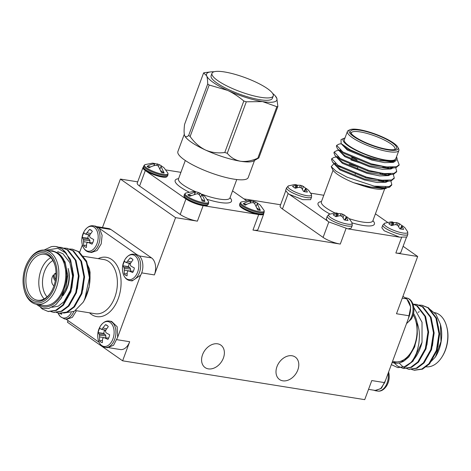 <?xml version="1.0" encoding="UTF-8"?>
<svg xmlns="http://www.w3.org/2000/svg" width="471" height="471" viewBox="0 0 471 471"><rect width="100%" height="100%" fill="white"/><g stroke="black" fill="none" stroke-linecap="round" stroke-linejoin="round"><path stroke-width="0.71" d="M402.952 296.3L406.544 298.814C410.688 302.6 411.636 308.269 409.393 315.823L384.677 382.629L380.645 388.716L375.181 390.424M117.656 337.289L140.623 275.211M143.343 167.187A13.064 2.973 20.3 0 0 142.972 167.605A13.064 2.973 20.3 0 0 145.304 170.549L185.957 198.974A13.064 2.973 20.3 0 0 203.136 205.644L258.703 214.558A13.064 2.973 20.3 0 0 263.695 214.011A13.064 2.973 20.3 0 0 263.689 213.457M352.055 222.789L349.317 218.803L346.986 216.913L346.267 216.754L348.045 220.469A9.126 2.078 -159.7 0 1 344.207 219.857L342.482 216.854L341.204 215.942L339.567 215.724L335.994 216.666A9.126 2.078 -159.7 0 1 333.185 214.705L337.501 213.351L337.059 213.063L335.499 212.927L329.123 214.305A12.587 2.861 -159.7 0 0 339.361 221.87A12.587 2.861 -159.7 0 0 352.055 222.789L352.255 225.415A13.323 3.032 -159.7 0 1 343.147 225.073A13.323 3.032 -159.7 0 1 329.635 219.168A13.323 3.032 -159.7 0 1 327.263 216.171L326.262 218.868L327.374 220.875L328.64 221.865L348.022 228.888L399.585 237.16L406.82 237.025L407.821 234.328A13.323 3.032 -159.7 0 1 398.713 233.987A13.323 3.032 -159.7 0 1 385.201 228.082A13.323 3.032 -159.7 0 1 382.829 225.085L381.828 227.781L384.206 230.778L399.585 237.16M82.372 244.932L79.546 252.568M180.917 172.345L165.951 169.949M323.801 195.271L310.748 193.175M384.677 382.629L371.784 380.562L364.719 399.649L122.619 360.81L67.441 322.229L68.048 320.592M102.472 227.534L120.399 179.068L137.709 181.847M243.943 198.886L280.586 204.767M120.399 179.068L175.571 217.649L197.402 221.152A13.064 2.973 -159.7 0 1 180.222 214.482L185.957 198.974M145.304 170.549L139.569 186.057L180.222 214.482M139.569 186.057A13.064 2.973 -159.7 0 1 137.238 183.113L142.972 167.605M406.373 237.49L400.839 252.444A13.064 2.973 -159.7 0 1 395.846 252.986L417.677 256.489L396.494 313.751L409.393 315.823M403.111 246.304L417.677 256.489M97.297 226.704L108.548 228.512A13.064 8.343 99.1 0 1 110.891 229.477L98.498 227.493M139.151 255.918L151.544 257.908L110.891 229.477M151.544 257.908A13.064 8.343 99.1 0 1 154.388 274.917L175.571 217.649M263.695 214.011L257.961 229.518A13.064 2.973 -159.7 0 1 252.968 230.066L340.286 244.072A13.064 2.973 -159.7 0 1 323.1 237.408L328.805 221.982M122.619 360.81L129.678 341.722A13.064 8.343 99.1 0 1 120.346 349.541L109.101 347.739M276.977 366.615A13.718 10.079 -55 0 1 295.258 357.047A13.718 10.079 -55 0 1 295.658 374.062A13.718 10.079 -55 0 1 279.538 379.526A13.718 10.079 -55 0 1 276.977 366.615M202.559 354.675A13.718 10.079 -55 0 1 220.84 345.108A13.718 10.079 -55 0 1 221.24 362.122A13.718 10.079 -55 0 1 205.12 367.586A13.718 10.079 -55 0 1 202.559 354.675M288.152 193.552L282.447 208.977L323.1 237.408M282.447 208.977A13.064 2.973 -159.7 0 1 280.121 206.033L285.65 191.085M405.084 297.79L406.632 298.579L410.712 307.045L408.504 318.225M406.502 323.642L411.342 319.067A12.587 8.042 -80.9 0 0 411.342 319.067A12.587 8.042 -80.9 0 0 413.485 305.72L413.485 305.72C412.196 301.104 409.864 298.514 406.491 297.949L404.96 297.701M385.572 380.227L381.486 388.216L375.31 390.706L373.703 390.182M388.133 373.291A13.323 8.513 -80.9 0 1 377.554 391.065C380.892 391.613 383.918 389.882 386.632 385.873A12.587 8.042 -80.9 0 0 386.632 385.873A12.587 8.042 -80.9 0 0 388.769 372.532L388.628 371.96M433.679 356.753L437.989 346.421L439.366 334.881L438.354 326.58M428.163 355.87L432.478 345.537L433.85 333.998L432.843 325.697M422.652 354.981L426.967 344.648L428.339 333.109L427.332 324.813M404.1 360.904L408.793 357.012L414.71 346.844L417.277 333.845L417.082 322.488A28.737 18.357 -80.9 0 0 413.556 313.462M391.342 364.631L397.618 367.527L404.418 366.756L410.895 362.546C412.737 360.445 414.386 357.725 415.846 354.398C416.441 353.703 417.412 350.271 418.766 344.107C419.855 334.863 419.649 330.324 417.082 322.488M411.454 369.423L414.156 370.177L421.798 369.058L428.869 363.736L436.358 350.448L438.984 333.762L435.916 318.125L427.862 307.71L421.751 305.249L418.949 305.073M399.32 363.182L403.041 366.915L408.651 369.293L416.287 368.175L423.358 362.847L430.847 349.564L433.473 332.879L430.406 317.242L422.352 306.827L416.229 304.366L413.432 304.189M394.78 363.506L397.53 366.032L403.141 368.41L410.777 367.292L417.842 361.963L425.331 348.681L427.956 331.99L424.895 316.359L416.841 305.944L412.985 304.03M427.609 365.031L435.345 357.083L440.991 341.587L440.403 324.248L435.963 314.345L428.993 308.546M414.504 370.23L422.487 369.17L429.558 363.842L437.047 350.559L439.673 333.874L436.611 318.237L428.551 307.822L422.093 305.308M408.993 369.346L416.976 368.287L424.047 362.958L431.536 349.676L434.162 332.985L431.095 317.354L423.04 306.939L416.582 304.425M403.482 368.463L411.46 367.404L418.536 362.075L426.019 348.787L428.645 332.102L425.584 316.465L417.53 306.05L412.943 303.925M397.966 367.58L405.955 366.515L413.02 361.192L422.034 342.305A32.658 20.865 99.1 0 1 410.895 362.546M392.166 362.393A28.737 18.357 -80.9 0 0 404.248 360.798L392.025 362.782M413.785 307.386L422.034 322.264L422.034 342.305M404.248 360.798L410.765 353.38C414.492 347.792 416.664 341.281 417.277 333.845M425.643 366.732A27.43 17.527 -80.9 0 0 441.928 357.036A27.43 17.527 -80.9 0 0 446.767 326.862A27.43 17.527 -80.9 0 0 434.545 312.597M446.767 326.862L446.961 327.628A26.123 16.691 99.1 0 1 442.351 356.37L441.928 357.036M413.191 314.899A27.43 17.527 99.1 0 1 414.209 346.038A27.43 17.527 99.1 0 1 394.875 361.793L392.526 361.416M418.083 312.391A28.737 18.357 99.1 0 1 419.314 311.678M440.403 324.248L440.62 325.137A28.737 18.357 99.1 0 1 435.551 356.753A28.737 18.357 99.1 0 1 435.457 356.894M99.458 228.435L95.69 226.186L93.446 225.827A13.323 8.513 99.1 0 1 99.74 240.328A13.323 8.513 99.1 0 1 89.225 252.138C85.846 251.567 83.514 248.976 82.231 244.361L82.231 244.361A12.587 8.042 99.1 0 0 93.682 249A12.587 8.042 99.1 0 0 96.696 230.195A12.587 8.042 99.1 0 0 84.374 231.02L84.374 231.02C81.93 235.129 81.218 239.58 82.231 244.361M88.807 235.005A7.548 4.822 -80.9 0 0 87.736 238.167L82.248 237.337A9.126 5.835 99.1 0 1 83.956 232.727L84.939 233.91L89.778 235.276M89.749 242.63L89.943 240.634L89.137 239.15L87.736 238.167M84.939 233.91L89.849 234.958M85.834 233.875L86.923 232.751L90.703 233.557M91.627 230.566L89.537 229.448A9.126 5.835 99.1 0 1 90.668 229.86A9.126 5.835 99.1 0 1 92.345 231.408L89.884 234.823L89.537 236.466L90.367 237.708L93.705 239.545A9.126 5.835 99.1 0 1 91.998 244.155L88.566 242.577L92.734 242.765M86.923 232.751L89.537 229.448M88.566 242.577L87.288 242.553L86.587 243.743L86.417 247.434A9.126 5.835 99.1 0 1 83.614 245.473L86.428 245.232M83.614 245.473L83.626 241.67L89.031 242.6M83.626 241.67L83.585 239.963L89.943 240.634M83.585 239.963L83.137 238.779L89.137 239.15M83.137 238.779L82.248 237.337M89.225 252.138L91.468 252.497L97.067 250.554L101.2 243.896L102.125 235.317L99.452 228.435L137.185 254.817L134.1 254.252A13.323 8.513 99.1 0 1 140.393 268.758A13.323 8.513 99.1 0 1 129.878 280.563C126.505 279.998 124.167 277.407 122.884 272.791L122.884 272.791A12.587 8.042 99.1 0 0 134.335 277.431A12.587 8.042 99.1 0 0 137.349 258.62A12.587 8.042 99.1 0 0 125.027 259.444L125.027 259.444C122.584 263.56 121.871 268.011 122.884 272.791M129.878 280.563L132.121 280.922L140.605 275.247C144.821 267.964 142.866 256.289 137.185 254.817M129.46 263.43A7.548 4.822 -80.9 0 0 128.389 266.598L122.902 265.768A9.126 5.835 99.1 0 1 124.609 261.158L125.592 262.341L130.432 263.707M130.402 271.06L130.597 269.065L129.79 267.575L128.389 266.598M125.592 262.341L130.502 263.389M126.487 262.306L127.576 261.175L131.356 261.988M132.28 258.997L130.19 257.878A9.126 5.835 99.1 0 1 131.321 258.291A9.126 5.835 99.1 0 1 132.999 259.839L130.538 263.248L130.19 264.896L131.02 266.139L134.359 267.975A9.126 5.835 99.1 0 1 132.651 272.585L129.219 271.008L133.387 271.196M127.576 261.175L130.19 257.878M129.219 271.008L127.941 270.984L127.241 272.167L127.07 275.865A9.126 5.835 99.1 0 1 124.267 273.898L127.082 273.663M124.267 273.898L124.279 270.095L129.684 271.025M124.279 270.095L124.238 268.393L130.597 269.065M124.238 268.393L123.796 267.21L129.79 267.575M123.796 267.21L122.902 265.768M105.168 347.374L107.412 347.733L113.588 345.237L117.668 337.248L117.167 326.756L111.627 321.422L109.384 321.063A13.323 8.513 99.1 0 1 115.683 335.564A13.323 8.513 99.1 0 1 105.168 347.374C101.789 346.809 99.458 344.213 98.168 339.597L98.168 339.597A12.587 8.042 99.1 0 0 109.619 344.242A12.587 8.042 99.1 0 0 112.64 325.432A12.587 8.042 99.1 0 0 100.311 326.256L100.311 326.256C97.874 330.365 97.156 334.816 98.168 339.597M104.75 330.242A7.548 4.822 -80.9 0 0 103.679 333.403L98.192 332.573A9.126 5.835 99.1 0 1 99.899 327.963L100.882 329.147L105.716 330.512M105.687 337.866L105.887 335.87L105.08 334.386L103.679 333.403M100.882 329.147L105.792 330.195M101.777 329.111L102.861 327.987L106.64 328.793M107.565 325.802L105.48 324.684A9.126 5.835 99.1 0 1 106.611 325.096A9.126 5.835 99.1 0 1 108.283 326.65L105.828 330.059L105.48 331.702L106.311 332.944L109.649 334.781A9.126 5.835 99.1 0 1 107.941 339.391L104.509 337.813L108.677 338.001M102.861 327.987L105.48 324.684M104.509 337.813L103.226 337.789L102.525 338.979L102.36 342.67A9.126 5.835 99.1 0 1 99.552 340.71L102.366 340.468M99.552 340.71L99.564 336.906L104.968 337.837M99.564 336.906L99.522 335.199L105.887 335.87M99.522 335.199L99.081 334.016L105.08 334.386M99.081 334.016L98.192 332.573M61.677 313.356L61.707 314.239A9.126 5.835 99.1 0 1 59.835 313.315M71.256 312.72A12.587 8.042 99.1 0 1 58.08 313.015L60.188 316.53L64.509 318.944L66.752 319.303L72.351 317.366L76.485 310.719M57.65 251.614L62.92 253.728L69.879 262.647L72.569 276.041L70.385 290.33L64.044 301.705L58.257 306.174L51.975 307.298M72.522 249.23L78.981 251.744L86.558 261.081L90.008 275.252L89.078 287.481L83.826 301.157M56.22 246.616L62.443 249.088L70.503 259.503L73.564 275.141L70.938 291.826L63.45 305.114L56.385 310.442L48.395 311.502M61.495 247.463L67.959 249.977L76.014 260.392L79.075 276.024L76.449 292.715L68.966 305.997L61.895 311.325L53.912 312.385M67.012 248.347L73.47 250.86L81.524 261.275L84.592 276.907L81.966 293.598L74.477 306.88L67.412 312.208L59.423 313.268M48.955 250.737L52.393 250.772L57.409 252.845C59.199 253.692 61.112 255.612 63.161 258.591L67.282 277.808L61.642 297.631L55.725 304.796L48.725 308.481L42.237 308.228L36.302 304.266M44.133 250.036L51.209 246.704A32.658 20.865 99.1 0 1 56.12 246.598A32.658 20.865 99.1 0 1 66.281 253.292L57.868 248.299L45.616 250.201M66.281 253.292L71.145 263.089L72.875 275.029L70.25 291.72L62.761 305.002L55.69 310.33L48.054 311.449L42.449 309.07L40.712 307.61M58.545 247.222L61.148 247.405L67.271 249.865L75.325 260.28L78.386 275.918L75.76 292.603L68.277 305.885L61.206 311.213L53.57 312.338L50.856 311.572M63.868 248.111L66.664 248.288L72.781 250.749L80.835 261.164L83.903 276.801L81.277 293.486L73.788 306.774L66.717 312.096L59.075 313.215L56.367 312.461M69.378 248.994L72.181 249.171L78.292 251.632L86.352 262.047L89.413 277.684L84.668 299.556A32.658 20.865 -80.9 0 0 90.008 275.252M89.973 271.708A28.737 18.357 99.1 0 1 90.079 272.403L89.355 268.729L84.621 258.608M63.662 313.097L74.336 311.284L83.055 302.37L84.668 299.556M90.079 272.403L89.843 282.235M52.522 250.796L58.098 252.951L65.057 261.876L67.742 275.264L65.999 288.158L60.712 299.114M72.246 267.852L73.258 276.147L71.886 287.687L67.571 298.019M77.762 268.735L78.769 277.036L77.397 288.576L73.082 298.908M83.273 269.618L84.28 277.919L82.908 289.459L78.592 299.791M88.784 270.507L89.796 278.803L89.561 283.96M89.16 286.421L86.77 294.428M28.649 260.522L29.072 259.851A27.43 17.527 99.1 0 1 45.369 250.166A27.43 17.527 99.1 0 1 50.291 252.197A27.43 17.527 99.1 0 1 57.48 284.042A27.43 17.527 99.1 0 1 36.679 304.331A27.43 17.527 99.1 0 1 24.233 290.03L24.039 289.265A26.123 16.691 -80.9 0 0 50.774 294.616A26.123 16.691 -80.9 0 0 48.854 253.227A26.123 16.691 -80.9 0 0 28.649 260.522A26.123 16.691 -80.9 0 0 24.039 289.265M48.325 254.658A24.557 15.69 99.1 0 1 55.06 265.644A24.557 15.69 99.1 0 1 50.727 292.662A24.557 15.69 99.1 0 1 29.261 297.26A24.557 15.69 99.1 0 1 27.247 265.42A24.557 15.69 99.1 0 1 48.325 254.658M55.154 266.033A23.25 14.854 -80.9 0 0 48.878 256.012A23.25 14.854 -80.9 0 0 44.704 254.293A23.25 14.854 -80.9 0 0 26.352 274.893A23.25 14.854 -80.9 0 0 37.339 300.204A23.25 14.854 -80.9 0 0 50.939 292.32M64.05 294.063L64.898 292.721A20.642 13.188 -80.9 0 0 68.536 270.018L68.154 268.482A23.25 14.854 99.1 0 1 64.05 294.063A23.25 14.854 99.1 0 1 62.837 295.817M44.162 298.902A23.25 14.854 99.1 0 1 39.252 276.966A23.25 14.854 99.1 0 1 50.78 257.666M52.911 260.528A20.642 13.188 -80.9 0 0 42.885 277.549A20.642 13.188 -80.9 0 0 47.082 296.848M55.319 280.722A6.529 4.174 -80.9 0 1 53.459 274.923A6.529 4.174 -80.9 0 0 53.982 285.779M56.002 273.204A6.529 4.174 -80.9 0 0 54.453 273.928A5.222 3.338 -80.9 0 0 55.554 279.344M89.496 269.312A28.737 18.357 99.1 0 1 89.684 270.16M66.04 319.191L99.087 342.299M38.222 304.578A28.737 18.357 -80.9 0 0 61.66 294.581A28.737 18.357 -80.9 0 0 63.161 258.591M36.679 304.331L43.62 305.449A27.43 17.527 -80.9 0 0 64.427 285.155A27.43 17.527 -80.9 0 0 57.232 253.31A27.43 17.527 -80.9 0 0 52.31 251.279L45.369 250.166M55.996 274.175L54.453 273.928M294.846 184.497L288.47 185.874A12.587 2.861 -159.7 0 0 298.708 193.44A12.587 2.861 -159.7 0 0 311.402 194.358L311.602 196.984A13.323 3.032 -159.7 0 1 302.494 196.643A13.323 3.032 -159.7 0 1 288.982 190.737A13.323 3.032 -159.7 0 1 286.609 187.741L285.609 190.437L287.987 193.434L327.416 220.911M337.472 213.457A9.126 2.078 -159.7 0 1 338.296 213.651L341.104 213.71L340.203 215.789M338.296 213.651L337.642 216.13M341.104 213.71L342.558 214.164L341.752 216.307M342.558 214.164L344.024 214.841L343.094 217.749M344.024 214.841L346.509 216.843M346.267 216.754L344.701 219.975M346.532 217.508L345.325 220.116M336.606 213.651L335.764 216.542M337.501 213.351L336.688 216.419M348.022 228.888L351.254 228.111L352.255 225.415M393.038 222.371A9.126 2.078 -159.7 0 1 393.862 222.565L396.67 222.624L395.77 224.702M393.862 222.565L393.208 225.044M396.67 222.624L398.125 223.077L397.318 225.22M398.125 223.077L399.591 223.754L398.66 226.663M399.591 223.754L402.075 225.756M400.268 228.888L401.828 225.668L402.552 225.827L404.883 227.717L407.621 231.703A12.587 2.861 -159.7 0 1 394.922 230.784A12.587 2.861 -159.7 0 1 384.683 223.219L391.065 221.841L392.62 221.976L393.061 222.265L392.255 225.332M401.828 225.668L402.099 226.421L400.892 229.03M402.099 226.421L403.612 229.383A9.126 2.078 -159.7 0 1 399.773 228.771L398.048 225.768L396.765 224.855L395.134 224.638L391.554 225.58A9.126 2.078 -159.7 0 1 388.752 223.619L392.172 222.565L391.33 225.456M392.172 222.565L393.061 222.265M289.571 194.446L302.682 199.651L310.601 199.68L311.602 196.984M296.818 185.026A9.126 2.078 -159.7 0 1 297.643 185.227L300.451 185.28L299.55 187.364M297.643 185.227L296.989 187.699M300.451 185.28L301.905 185.733L301.099 187.882M301.905 185.733L303.371 186.416L302.441 189.324M303.371 186.416L305.856 188.412M304.048 191.55L305.608 188.323L306.333 188.488L308.664 190.378L311.402 194.358M305.608 188.323L305.879 189.077L304.672 191.691M305.879 189.077L307.392 192.044A9.126 2.078 -159.7 0 1 303.554 191.426L301.829 188.429L300.551 187.511L298.914 187.293L295.341 188.241A9.126 2.078 -159.7 0 1 292.532 186.275L295.953 185.227L295.111 188.112M295.953 185.227L296.848 184.92L296.035 187.988M296.848 184.92L294.846 184.502M396.782 157.567L393.144 161.747L391.737 161.924L372.066 159.222L347.598 149.219L343.247 145.869L341.11 143.537L341.033 139.61L344.372 138.18A28.737 6.535 20.3 0 0 367.78 155.442A28.737 6.535 20.3 0 0 396.782 157.567A28.737 6.535 20.3 0 0 396.452 156.996M392.926 167.258L391.336 168.118M398.972 165.115L396.229 167.535L389.282 168.547L369.611 165.845L345.143 155.842L340.792 152.498L337.513 148.913L336.376 146.198L336.606 145.81M339.856 150.979L340.033 150.049M387.751 167.111L388.74 168.041M390.477 173.887L388.881 174.747M396.523 171.744L393.774 174.164L386.832 175.177L367.162 172.474L342.694 162.471L338.343 159.127L335.064 155.542L333.927 152.828L334.157 152.439M337.401 157.602L337.577 156.678M351.707 157.644L353.986 158.303M385.302 173.74L386.291 174.67M388.022 180.511L386.432 181.376M394.068 178.368L391.324 180.793L384.377 181.806L364.713 179.104L340.239 169.101L335.888 165.757L332.614 162.165L331.478 159.451L331.708 159.068M334.952 164.232L335.128 163.307M349.252 164.273L357.913 167.046M382.852 180.369L383.836 181.294M385.572 187.14L384.825 187.652M386.167 187.917L381.928 188.435L364.636 186.363L353.721 182.73A28.737 6.535 -159.7 0 1 332.72 169.678L331.201 166.61L336.064 171.203L347.015 177.161L374.168 186.127A32.658 7.43 20.3 0 0 389.794 187.069L386.167 187.917L370.883 187.046L353.721 182.73M394.109 167.959L371.013 164.662L342.482 152.787L337.513 148.913M391.654 174.588L368.558 171.291L340.033 159.416L335.064 155.542M340.551 151.491L342.399 151.709M383.317 167.211L383.788 167.499M389.205 181.217L366.108 177.914L337.577 166.039L332.614 162.165M338.101 158.115L339.95 158.333M379.349 172.922L381.333 174.129M391.619 184.997L389.794 187.069M393.144 161.747L380.539 160.67L365.06 156.248L350.2 149.825L341.11 143.537M397.094 159.734A32.658 7.43 -159.7 0 1 397.365 160.005L397.106 159.71M397.365 160.005L399.167 164.715L396.535 166.71L386.355 166.97L371.319 163.831L342.788 151.956L336.683 145.374L339.067 144.061L341.334 143.779M395.74 167.67L396.717 171.338L394.08 173.334L383.906 173.599L368.87 170.461L340.339 158.586L334.233 151.998L336.618 150.691L338.879 150.402M340.027 150.596L340.857 150.661M384.577 166.981L385.79 167.77M393.285 174.299L394.262 177.973L391.631 179.963L381.451 180.228L366.414 177.09L337.884 165.215L331.784 158.627L334.163 157.314L336.429 157.031M337.577 157.226L338.408 157.29M350.86 159.905L359.508 162.742M381.64 173.299L383.341 174.4M390.836 180.923L391.813 184.597L389.176 186.593L374.168 186.127M385.19 188.035L383.588 188.859L381.121 189.313L386.032 188.488L386.503 187.87M382.216 181.164L380.856 180.157M333.974 163.661L331.201 166.61M395.24 161.288L393.391 162.348L384.66 162.654L371.76 160.046L347.292 150.043L342.023 144.532M392.549 168.153L390.942 168.977L382.205 169.283L369.305 166.675L344.837 156.672L339.567 151.162M339.821 150.767L340.456 150.367M386.273 166.958L387.445 167.941M390.094 174.776L388.493 175.606L379.756 175.907L366.856 173.304L342.388 163.302L337.118 157.785M337.371 157.396L338.001 156.996M383.818 173.587L384.995 174.57M387.645 181.406L386.037 182.23L377.3 182.536L364.407 179.934L339.932 169.931L334.663 164.414M334.916 164.02L335.552 163.625M381.369 180.216L382.54 181.194M381.121 189.313C377.024 189.371 371.531 188.388 364.636 186.363M397.883 147.276L398.66 148.842A27.43 6.241 -159.7 0 1 398.866 150.473A27.43 6.241 -159.7 0 1 370.971 146.811A27.43 6.241 -159.7 0 1 347.41 131.438A27.43 6.241 -159.7 0 1 348.628 130.337L350.236 129.649A26.123 5.94 20.3 0 0 371.513 145.339A26.123 5.94 20.3 0 0 397.883 147.276A26.123 5.94 20.3 0 0 393.42 142.948A26.123 5.94 20.3 0 0 369.759 132.198A26.123 5.94 20.3 0 0 350.236 129.649M392.231 142.754A24.557 5.587 -159.7 0 1 395.522 149.272A24.557 5.587 -159.7 0 1 371.637 145.003A24.557 5.587 -159.7 0 1 350.73 132.704A24.557 5.587 -159.7 0 1 364.754 131.203A24.557 5.587 -159.7 0 1 392.231 142.754M394.568 149.56A23.25 5.287 20.3 0 0 394.945 149.024A23.25 5.287 20.3 0 0 390.8 143.79A23.25 5.287 20.3 0 0 367.215 133.487A23.25 5.287 20.3 0 0 351.331 132.893A23.25 5.287 20.3 0 0 351.266 133.546M350.589 156.16A20.642 4.692 20.3 0 0 357.053 159.91M382.264 167.258A20.642 4.692 20.3 0 0 384.96 166.846L385.043 166.805M337.89 166.239A28.737 6.535 -159.7 0 1 339.709 166.316M378.902 179.887A28.737 6.535 -159.7 0 1 380.633 180.994M387.527 222.3L375.422 213.84M379.691 180.87A27.43 6.241 20.3 0 0 377.901 179.722M340.651 166.846A27.43 6.241 20.3 0 0 338.761 166.769M344.996 137.962A28.737 6.535 20.3 0 0 344.372 138.18M347.41 131.438L344.319 139.793A27.43 6.241 20.3 0 0 367.88 155.159A27.43 6.241 20.3 0 0 395.775 158.827L398.866 150.473M258.438 214.37A12.582 2.861 20.3 0 0 262.812 214.293L263.795 213.216A12.882 2.932 -159.7 0 1 258.873 213.752A12.882 2.932 -159.7 0 1 245.78 209.395A12.882 2.932 -159.7 0 1 239.633 204.279L239.68 205.739A12.582 2.861 20.3 0 0 258.438 214.37M241.193 201.994L240.051 203.148A12.882 2.932 -159.7 0 0 246.198 208.264A12.882 2.932 -159.7 0 0 259.291 212.621A12.882 2.932 -159.7 0 0 264.213 212.085L264.101 210.466A12.534 2.85 -159.7 0 1 259.391 211.703A12.534 2.85 -159.7 0 1 245.521 206.887A12.534 2.85 -159.7 0 1 241.193 201.994L248.812 200.463L251.014 200.876L250.219 203.03M251.008 200.899L255.417 201.971A17.309 12.723 -55 0 1 255.989 202.224A17.309 12.723 -55 0 1 258.214 203.749M264.101 210.466L260.41 205.315A17.309 12.723 125 0 0 257.449 203.39L257.178 203.743L260.375 210.396L257.696 209.966L254.499 203.313L252.78 202.642A17.309 12.723 125 0 0 245.297 205.162L243.266 203.743A17.309 12.723 -55 0 1 250.749 201.223L251.014 200.876M257.178 203.743L256.324 206.062M260.375 210.396L257.19 208.164M253.151 202.771L253.692 201.305M246.81 204.308L243.266 203.743M255.417 201.971L254.787 203.66M250.066 203.072L250.749 201.223M186.322 199.033A12.582 2.861 20.3 0 0 197.926 204.273A12.582 2.861 20.3 0 0 207.246 205.38L208.229 204.302A12.882 2.932 -159.7 0 1 199.427 203.972A12.882 2.932 -159.7 0 1 186.369 198.262A12.882 2.932 -159.7 0 1 184.073 195.365L184.12 196.825A12.582 2.861 20.3 0 0 186.322 199.033M185.627 193.081L184.491 194.235A12.882 2.932 -159.7 0 0 186.787 197.137A12.882 2.932 -159.7 0 0 199.845 202.842A12.882 2.932 -159.7 0 0 208.647 203.172L208.535 201.553A12.534 2.85 -159.7 0 1 201.317 202.277A12.534 2.85 -159.7 0 1 187.34 196.395A12.534 2.85 -159.7 0 1 185.627 193.081L193.163 191.55A17.309 11.057 -80.9 0 1 195.436 191.974L194.658 194.076M208.535 201.553L204.773 196.336L201.894 194.464L201.629 194.811A17.309 11.057 99.1 0 1 204.856 201.488L202.077 201.04A17.309 11.057 -80.9 0 0 198.85 194.364L197.131 193.699L189.689 196.224L187.729 194.853L195.436 191.974M195.43 192.003A17.309 11.057 99.1 0 1 197.855 192.303A17.309 11.057 99.1 0 1 198.214 192.421L202.66 194.823M187.729 194.853L191.144 195.4M194.511 194.117L195.171 192.327M199.934 193.092L199.274 194.87M204.856 201.488L201.547 199.174M201.629 194.811L200.74 197.214M197.673 193.887L198.214 192.421M162.218 177.031A12.582 2.861 20.3 0 0 166.593 176.949L167.576 175.871A12.882 2.932 -159.7 0 1 154.482 174.152A12.882 2.932 -159.7 0 1 143.419 166.934L143.461 168.394A12.582 2.861 20.3 0 0 162.218 177.031M144.974 164.65L143.838 165.804A12.882 2.932 -159.7 0 0 154.9 173.022A12.882 2.932 -159.7 0 0 167.994 174.741L167.882 173.128A12.534 2.85 -159.7 0 1 155.218 172.162A12.534 2.85 -159.7 0 1 144.974 164.65L152.592 163.125L154.794 163.537L153.999 165.692M167.882 173.128L164.191 167.976A17.309 12.723 125 0 0 161.229 166.051L160.958 166.404L164.155 173.051L161.476 172.621L158.28 165.975L156.56 165.303A17.309 12.723 125 0 0 149.083 167.823L147.046 166.398A17.309 12.723 -55 0 1 154.529 163.879L154.794 163.537M154.788 163.555L159.198 164.626A17.309 12.723 -55 0 1 159.769 164.885A17.309 12.723 -55 0 1 161.995 166.404M156.937 165.427L157.479 163.967M160.958 166.404L160.105 168.718M160.97 170.826L164.155 173.051M150.59 166.97L147.046 166.398M153.846 165.727L154.529 163.879M159.198 164.626L158.574 166.316M214.081 71.757A37.492 8.531 20.3 0 0 210.773 71.886A37.492 8.531 20.3 0 0 206.651 75.778L203.619 72.899L184.579 124.379C183.937 129.607 183.937 133.293 184.585 135.43C185.362 137.185 186.722 137.196 188.659 135.471L207.705 83.991C207.64 80.247 207.287 77.509 206.651 75.778A37.492 8.531 20.3 0 0 227.481 90.35A37.492 8.531 20.3 0 0 262.565 101.589A37.492 8.531 20.3 0 0 276.807 98.262A37.492 8.531 20.3 0 0 275.082 95.678L276.807 98.262L277.861 106.47L258.82 157.95L253.563 160.988A37.492 8.531 -159.7 0 1 240.498 161.241C245.891 161.918 251.661 160.899 257.814 158.185L276.86 106.705L262.565 101.589L246.298 101.801L227.252 153.281C230.814 157.55 235.229 160.199 240.498 161.241A37.492 8.531 -159.7 0 1 205.421 149.996C211.532 152.61 217.985 153.44 224.779 152.492L243.819 101.012C238.338 96.396 232.892 92.846 227.481 90.35L209.177 85.016L190.131 136.496C194.317 142.501 199.41 146.999 205.421 149.996A37.492 8.531 -159.7 0 1 184.603 135.483A37.492 8.531 -159.7 0 1 184.585 135.43L184.603 135.483M203.619 72.899A42.549 9.679 20.3 0 1 204.626 72.664L210.773 71.886M258.82 157.95A42.549 9.679 -159.7 0 1 257.814 158.185M227.252 153.281A42.549 9.679 -159.7 0 1 224.779 152.492M190.131 136.496A42.549 9.679 -159.7 0 1 188.659 135.471M207.705 83.991A42.549 9.679 20.3 0 0 209.177 85.016M243.819 101.012A42.549 9.679 20.3 0 0 246.298 101.801M275.082 95.678A37.492 8.531 20.3 0 0 272.65 93.423M276.86 106.705A42.549 9.679 20.3 0 0 277.861 106.47M254.528 160.464L248.205 177.567A37.492 8.531 -159.7 0 1 210.084 172.563A37.492 8.531 -159.7 0 1 177.885 151.556L184.291 134.241M246.351 200.569L232.544 190.914M267.416 88.613A32.658 7.43 -159.7 0 1 273.239 95.96A32.658 7.43 -159.7 0 1 240.033 91.598A32.658 7.43 -159.7 0 1 211.985 73.305A32.658 7.43 -159.7 0 1 234.299 74.141A32.658 7.43 -159.7 0 1 267.416 88.613M273.239 95.96L272.356 98.351A32.658 7.43 -159.7 0 1 239.15 93.988A32.658 7.43 -159.7 0 1 211.102 75.69L211.985 73.305M116.949 339.679L129.678 341.722M154.388 274.917L141.665 272.874M203.136 205.644L197.402 221.152M252.968 230.066L258.703 214.558M345.991 228.635L340.286 244.072M395.846 252.986L401.557 237.549M406.65 323.236A13.323 8.513 -80.9 0 0 412.955 311.06A13.323 8.513 -80.9 0 0 408.881 298.938A13.323 8.513 -80.9 0 0 406.491 297.949M402.275 298.131L406.544 298.814M73.776 311.602A13.323 8.513 99.1 0 1 64.509 318.944M75.478 310.56L95.219 313.727A27.43 17.527 -80.9 0 0 116.867 289.418A27.43 17.527 -80.9 0 0 103.908 259.556L83.014 256.2M98.162 258.632A30.044 19.193 99.1 0 1 120.753 288.217A30.044 19.193 99.1 0 1 91.398 314.398A30.044 19.193 99.1 0 1 89.472 312.803M321.299 202.106L321.369 201.829A27.43 6.241 20.3 0 0 326.262 207.999A27.43 6.241 20.3 0 0 334.934 212.957M349.211 218.685A27.43 6.241 20.3 0 0 372.826 220.864L372.702 221.123M329.924 213.993A30.044 6.835 -159.7 0 1 323.394 210.072A30.044 6.835 -159.7 0 1 321.457 201.6M372.914 220.634A30.044 6.835 -159.7 0 1 352.102 222.883M185.297 160.499L178.491 178.903A27.43 6.241 20.3 0 0 196.401 192.021M201.947 194.235A27.43 6.241 20.3 0 0 229.942 197.938L229.819 198.197M230.031 197.714A30.044 6.835 -159.7 0 1 207.322 199.386M188.842 191.997A30.044 6.835 -159.7 0 1 178.574 178.68M411.342 319.067C413.779 314.952 414.498 310.501 413.485 305.72M386.632 385.873C389.07 381.757 389.782 377.312 388.769 372.532M377.554 391.065L375.31 390.706M375.346 390.447L368.528 389.358M435.551 356.753L435.345 357.083M422.44 305.361L421.751 305.249M416.923 304.478L416.234 304.366M414.845 370.288L414.156 370.182M409.334 369.405L408.645 369.293M403.824 368.522L403.135 368.41M398.313 367.639L397.624 367.527M93.446 225.827C90.108 225.279 87.082 227.01 84.368 231.02M134.1 254.252C130.761 253.71 127.735 255.441 125.027 259.45M109.384 321.063C106.046 320.515 103.019 322.246 100.311 326.256M52.829 250.843L52.393 250.772M83.82 301.157L83.196 302.147M48.054 311.449L48.743 311.561M53.564 312.332L54.253 312.444M59.075 313.221L59.764 313.327M61.153 247.405L61.842 247.516M66.664 248.288L67.353 248.4M72.175 249.171L72.87 249.283M329.123 214.305L327.263 216.171M407.821 234.328L407.621 231.703M384.683 223.219L382.829 225.085M288.47 185.874L286.609 187.741M333.05 170.249L321.369 201.829M384.595 189.048L372.826 220.864M336.683 145.368L336.376 146.198M334.233 151.998L333.927 152.828M331.784 158.627L331.478 159.451M399.167 164.715L398.86 165.545M396.717 171.344L396.411 172.174M394.262 177.973L393.956 178.797M391.813 184.597L391.507 185.427M365.137 177.638L365.443 176.808M367.592 171.008L367.898 170.178M355.216 174.347L355.523 173.516M357.112 169.213L357.972 166.887M253.339 201.194L255.989 202.224M240.051 203.148L239.633 204.279M264.213 212.085L263.795 213.216M197.855 192.303L200.511 193.357M184.491 194.235L184.073 195.365M208.647 203.172L208.229 204.302M157.12 163.849L159.769 164.885M143.838 165.804L143.419 166.934M167.994 174.741L167.576 175.871M236.754 179.533L229.942 197.938"/></g></svg>
